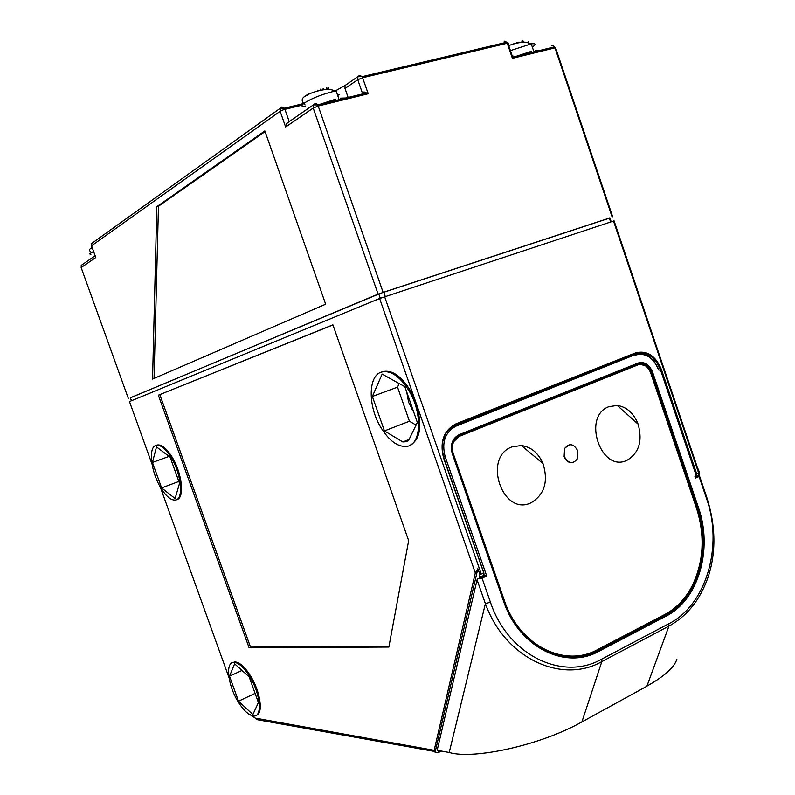 <?xml version="1.0" encoding="UTF-8"?>
<svg xmlns="http://www.w3.org/2000/svg" width="795" height="795" viewBox="0 0 795 795"><rect width="100%" height="100%" fill="white"/><g stroke="black" fill="none" stroke-linecap="round" stroke-linejoin="round"><path stroke-width="1.19" d="M483.728 572.768L443.66 458.198L483.986 573.265L483.499 575.52L479.355 577.448L479.981 574.755L477.875 568.703L435.143 752.08L438.144 752.627L441.444 751.076M520.665 631.26L521.828 631.309M625.436 636.378L627.235 636.467M639.965 629.799L640.402 628.547M438.144 752.627L438.631 750.569M434.13 751.384L256.556 719.564L255.274 718.094L434.159 750.331L434.477 751.921L435.143 752.08M477.875 568.703L475.311 572.947L434.159 750.331M129.466 401.574L379.622 298.503L614.068 220.861M483.579 572.807L479.981 574.755M482.068 578.194L477.497 578.591L477.07 579.843L437.161 750.311L449.215 752.487C473.373 759.781 540.272 745.452 581.89 721.94L601.835 661.589C562.482 684.266 505.411 659.254 485.387 603.683L490.426 602.193L482.068 578.194L486.729 576.027L445.16 456.638C441.483 442.209 445.14 432.023 456.121 426.1L635.275 354.62C645.6 352.195 653.42 357.213 658.747 369.665L658.717 369.566M483.469 576.931L484.225 575.212L486.729 576.027M698.209 469.02L699.52 472.906L696.728 473.949L695.247 476.463M639.468 353.795L640.452 353M699.52 472.906L698.825 474.873L695.416 476.453M695.327 477.845L694.929 476.662M695.228 478.272L699.073 476.483L699.66 474.545L698.855 474.784M480.846 576.753L481.263 577.955M481.104 577.985L480.697 576.822M635.871 353.467C643.384 352.344 640.502 353.407 642.052 353.248L643.374 354.143M707.63 498.157L706.646 498.872L699.073 476.483M708.156 576.931L708.206 576.802C700.316 599.569 687.228 616.006 668.943 626.102L646.931 686.085C664.501 676.257 674.488 667.283 676.903 659.135M687.675 597.164L688.043 594.928M654.126 622.396L654.583 621.124M677.012 607.469L676.595 608.612M677.221 607.291L676.525 609.139M639.289 630.157L639.727 628.905M645.58 365.869L638.226 363.673M552.247 654.265C567.829 659.075 582.705 657.853 596.886 650.588L664.103 615.459C672.52 610.997 679.755 604.568 685.797 596.18M452.961 441.444L458.069 436.843L638.385 364.706M570.691 656.054C547.874 655.567 528.784 644.059 513.431 621.521M459.103 436.604L453.846 441.464C452.017 445.121 451.779 449.056 453.14 453.269L504.358 600.503C519.165 645.52 564.639 668.188 597.681 649.565L664.938 614.426C676.545 608.195 685.717 598.486 692.455 585.299C703.764 561.21 705.125 535.532 696.519 508.263L650.678 372.845C647.806 366.078 643.592 363.404 638.047 364.835L458.069 436.843M511.861 446.919L521.331 445.498C531.06 446.889 538.275 452.902 542.995 463.545C548.51 481.462 544.555 494.52 531.13 502.728C502.818 516.979 482.217 457.602 511.861 446.919M608.851 406.692L617.208 405.44C626.718 406.891 633.685 413.112 638.097 424.113C642.728 440.927 639.061 452.961 627.096 460.235C601.139 473.363 581.652 416.431 608.851 406.692M569.17 444.793L564.579 448.37L564.132 456.578C565.961 461.001 568.783 463.008 572.609 462.611M564.351 456.539C568.336 463.644 572.658 464.459 577.299 459.003L577.746 450.795C573.791 443.699 569.478 442.875 564.808 448.32L564.351 456.539M643.244 307.238L648.949 324.102M640.919 353.05L639.925 353.785M406.712 391.995L408.6 402.27L413.897 412.585M399.179 383.548L397.54 387.135L409.445 421.241L416.073 425.096M409.445 421.241L384.432 430.91L372.358 396.466L397.54 387.135M372.358 396.466L382.156 374.087L404.874 386.708L417.355 422.483L408.491 440.619L405.808 441.712L402.836 441.96L384.432 430.91M407.408 446.293C421.271 444.176 422.582 413.142 409.107 390.941C399.905 376.283 390.683 369.993 381.451 372.07C367.926 375.737 367.896 406.325 380.805 427.402C389.371 441.185 398.235 447.486 407.408 446.293M381.988 371.881L382.653 371.633C391.895 369.556 401.117 375.836 410.319 390.494L416.093 403.105C422.612 425.633 420.426 439.784 409.554 445.548M156.685 445.16L156.933 445.071C161.286 444.087 166.254 447.953 171.839 456.678C182.174 472.896 184.897 498.515 176.669 499.638M232.627 662.563L235.022 661.937C239.653 662.334 244.761 666.896 250.365 675.641C260.392 691.332 263.612 713.672 256.278 715.331M158.344 395.185L249.093 647.756L388.864 647.06L408.66 540.65L332.906 324.827L158.344 395.185L332.936 324.926M234.098 662.354C224.935 661.559 227.777 685.688 238.55 702.412C243.856 710.72 248.805 715.242 253.406 715.977C262.797 717.696 260.541 693.399 249.431 676.068C243.827 667.323 238.709 662.752 234.098 662.354M229.497 676.177L234.614 663.815L249.163 676.863L258.405 702.571L252.88 714.526L238.51 701.19L229.497 676.177L242.008 670.443M255.106 693.399L238.51 701.19M155.959 445.419C147.9 447.337 151.11 472.717 161.156 488.418C166.453 496.736 171.273 500.602 175.625 500.025C183.933 499.061 181.24 473.333 170.865 457.036C165.28 448.31 160.312 444.435 155.959 445.419M152.431 462.452L156.496 446.909L170.12 457.145L179.541 483.33L175.099 498.545L161.614 487.921L152.431 462.452L169.096 456.38M178.855 481.442L161.614 487.921M389.003 646.305L250.514 647.12L159.835 394.678M250.514 647.12L249.093 647.756M409.028 439.526L402.836 441.96M130.38 397.768L378.798 294.001L380.278 298.244M609.914 218.009L378.092 294.13L130.4 397.828M385.287 296.475L383.796 292.182L609.884 217.919M383.796 292.182L378.798 294.001M289.459 121.436L286.846 123.444L285.644 127.011L313.21 108.06L378.092 294.13M264.844 130.917L156.824 206.68L152.551 379.056L325.662 304.197L264.844 130.917M128.343 398.444L81.15 267.577L95.778 257.52L95.181 255.891M512.884 55.799L512.387 58.333L554.99 47.859L612.13 216.956M383.101 292.312L318.199 106.043L368.234 93.75L364.627 92.071L362.043 92.101L357.76 79.739L362.689 77.741L507.26 43.238L512.387 58.333M335.778 99.156L319.292 104.543M345.954 98.004L340.578 98.163L340.936 99.236M531.656 51.228L516.76 56.117M539.378 50.572L535.442 50.453L535.77 51.456M528.536 42.85L528.148 41.688M90.71 248.606L92.111 247.325M304.992 96.135L310.09 93.015M156.824 206.68L158.463 206.243L265.073 131.582M158.463 206.243L154.051 378.41M533.236 643.085L534.449 643.155M604.488 647.329L606.277 647.438M532.839 642.777L534.051 642.847M604.995 647.06L606.784 647.17M481.223 573.901L384.631 296.694M379.622 298.503L475.311 572.947M483.817 572.768L443.878 458.099M443.849 458.039C441.136 449.642 441.593 441.801 445.21 434.507L442.706 441.662C442.845 441.374 441.056 444.842 443.799 458.139L443.769 458.049M613.472 220.93L698.656 473.055M696.728 473.949L661.4 369.446C655.527 355.564 646.892 350.058 635.493 352.91L456.002 423.824C443.63 430.483 439.516 441.941 443.66 458.198M658.916 370.152L660.466 369.764L695.993 474.873M483.817 574.05L484.225 575.212M445.21 434.507C447.784 429.777 451.322 426.488 455.843 424.639L456.002 423.824M635.324 353.676C646.385 350.933 654.772 356.289 660.466 369.764L661.4 369.446M634.519 353.994L635.275 354.62L455.903 425.623L455.187 424.918M658.538 369.764C653.301 357.412 645.62 352.513 635.483 355.067M490.426 602.193C508.194 655.835 563.039 681.385 601.676 659.174L668.833 623.737C706.099 605.094 723.43 546.404 706.646 498.872M598.953 651.274L666.21 616.065C698.626 599.867 713.095 548.808 698.437 507.598L652.606 372.179C649.316 364.438 644.506 361.377 638.176 363.007L459.103 434.676C452.256 438.393 449.98 444.753 452.276 453.746L503.573 601.159C518.718 647.2 565.215 670.334 598.953 651.274L596.886 650.588M477.07 579.843L485.387 603.683L449.215 752.487M668.833 623.737L668.943 626.102L601.835 661.589L601.676 659.174M646.872 686.234L581.89 721.94M443.57 457.195L445.16 456.638M456.121 426.1L455.903 425.623C451.232 427.879 448.38 429.737 447.327 431.198M455.883 424.629L635.275 353.696L635.493 352.91M698.437 507.598L697.473 507.886C706.189 535.512 704.817 561.518 693.369 585.915C686.552 599.271 677.27 609.099 665.514 615.409L666.21 616.065M664.103 615.459L665.514 615.409L598.257 650.588C564.847 669.44 518.817 646.583 503.762 601.05M638.017 363.752C644.01 362.272 648.551 365.183 651.652 372.487L652.606 372.179M650.648 372.736L651.652 372.487L697.473 507.886L696.43 508.015M638.176 363.007L637.938 363.782L459.003 435.461M452.276 453.746L452.464 453.587C450.984 449.006 451.242 444.733 453.229 440.768L459.103 434.676M452.484 453.657L503.573 601.159M452.405 453.428L453.14 453.269M636.914 365.124L638.047 364.835M504.358 600.503L503.513 600.553M228.96 677.499L160.183 486.779M152.014 464.111L129.446 401.535M246.778 712.529L255.274 718.094M131.443 400.72L130.36 397.719M313.21 108.06L318.199 106.043L316.758 103.787L315.118 103.579L313.399 104.89L313.21 108.06M95.778 257.52L91.554 245.774L280.138 111.28L285.644 127.011M81.239 267.806L81.209 265.54L82.501 264.497M551.75 45.732L553.568 45.842L555.755 48.286M368.234 93.75L362.192 76.648L359.569 75.376L357.919 76.638L357.76 79.739L345.01 88.474L345.02 85.721L346.809 84.161M289.181 121.506L284.918 109.332L302.12 105.139M282.225 110.217L284.918 109.332L284.411 108.219L282.006 106.937L280.317 108.219L280.138 111.28L282.225 110.217M91.634 246.033L91.733 243.439L92.965 242.564M504.05 41.082L506.793 42.224L507.26 43.238L508.581 43.149M348.13 97.467L345.01 88.474M510.42 50.612L531.239 43.864C535.949 43.288 536.317 44.371 532.342 47.124M521.798 41.052L522.176 42.304M519.125 42.652L518.926 42.065M517.873 42.314L518.042 42.85M517.028 43.059L516.76 42.254M513.898 43.268L514.077 43.834M90.888 254.549L89.587 253.863L93.581 251.409M305.687 106.649C301.196 106.927 300.768 105.705 304.415 103.002C311.421 98.58 320.584 94.853 331.893 91.842L336.126 90.978L338.74 98.491M339.177 94.545L337.696 95.489M326.815 88.742L327.043 89.438M326.795 87.688L327.341 89.438M323.982 89.656L323.684 88.792M322.442 89.09L322.691 89.835M321.21 90.093L320.862 89.11M317.752 90.203L317.97 90.849M609.288 217.979L610.6 221.885M486.083 575.709L481.164 578.005M699.212 472.886L614.028 220.752M699.401 475.778L695.347 477.656M699.431 475.718L707.162 498.594C715.778 526.519 716.126 552.585 708.206 576.792M692.107 585.985L693.369 585.915L687.506 596.31L683.332 601.805C679.964 606.078 674.22 610.749 666.091 615.817L598.834 651.016C565.255 670.175 518.767 647.051 503.702 601.09L452.425 453.687C450.358 440.042 453.249 443.819 452.981 441.404L453.229 440.768M453.846 441.464L452.862 441.692M542.995 463.545L521.331 445.498M638.097 424.113L617.208 405.44M412.774 409.365L411.969 409.673M410.319 390.494L409.107 390.941M250.365 675.641L249.431 676.068M171.839 456.678L170.865 457.036M366.753 92.896L317.692 104.93L313.399 104.89L287.124 123.056M95.142 255.752L81.338 265.301L81.02 266.166M512.775 57.091L554.522 46.855L555.576 47.74L612.687 216.777M303.442 103.588L284.411 108.219L280.317 108.219L91.733 243.439L91.405 244.363M512.715 57.349L507.876 43.119L506.793 42.224L362.192 76.648L357.919 76.638L345.179 85.403L336.096 90.491M533.584 50.791L531.239 43.864L526.946 42.513C523.875 41.3 512.825 43.665 508.76 45.712M522.921 40.744L523.378 42.264M518.211 42.821L518.042 42.304M516.551 42.264L516.83 43.109M91.276 252.591C88.802 250.495 89.12 248.835 92.21 247.603M305.091 104.93C300.57 100.885 301.315 97.616 307.327 95.122C310.775 92.459 325.244 88.315 330.899 89.636L336.126 90.978M328.097 87.341L328.762 89.457M322.899 89.805L322.651 89.06M320.604 89.129L320.951 90.143M611.156 221.696L609.844 217.8"/></g></svg>
